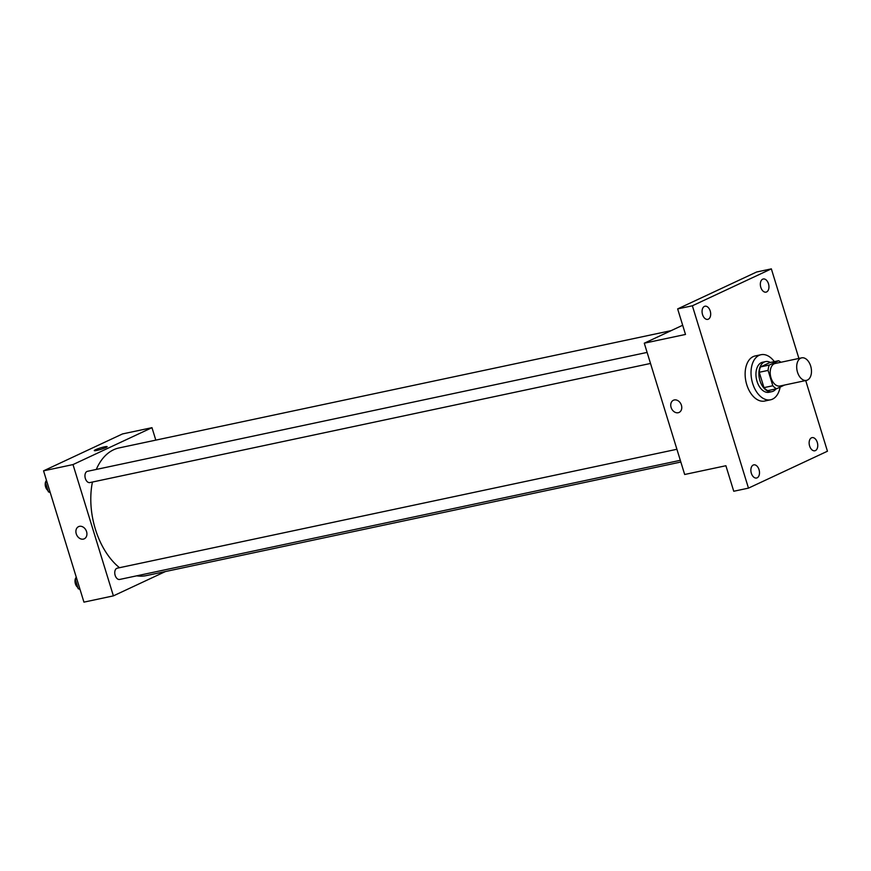 <?xml version="1.0" encoding="UTF-8"?>
<svg xmlns="http://www.w3.org/2000/svg" width="871" height="871" viewBox="0 0 871 871"><rect width="100%" height="100%" fill="white"/><g stroke="black" fill="none" stroke-linecap="round" stroke-linejoin="round"><path stroke-width="1.31" d="M807.45 380.061A11.519 7.153 -102 0 1 806.481 380.387A11.519 7.153 -102 0 1 797.085 370.6A11.519 7.153 -102 0 1 801.69 357.85A11.519 7.153 -102 0 1 810.89 366.833A11.519 7.153 -102 0 1 807.45 380.061M806.481 380.387L779.97 386.016A11.519 7.153 -102 0 1 770.585 376.228A11.519 7.153 -102 0 1 775.19 363.479L801.69 357.85M778.554 360.736L769.322 365.047A14.872 9.233 -102 0 0 768.091 370.404L759.251 372.276A14.872 9.233 -102 0 1 760.481 366.931L769.714 362.608L778.554 360.736A14.872 9.233 -102 0 1 780.895 362.271M768.091 370.404L772.817 385.755A14.872 9.233 -102 0 0 776.605 388.76L784.564 385.036M759.251 372.276L763.976 387.628L772.817 385.755M763.976 387.628A14.872 9.233 -102 0 0 767.776 390.633L776.605 388.76M770.389 362.467A15.362 9.537 78 0 0 765.555 361.596A15.362 9.537 78 0 0 759.969 380.725A15.362 9.537 78 0 0 771.935 391.645A15.362 9.537 78 0 0 775.996 388.891M771.935 391.645L768.995 392.277A15.362 9.537 -102 0 1 757.03 381.356A15.362 9.537 -102 0 1 762.604 362.227L765.555 361.596M760.481 366.931L769.322 365.047M780.122 387.116A23.038 14.295 -102 0 1 772.533 399.136A23.038 14.295 -102 0 1 770.585 399.789A23.038 14.295 -102 0 1 751.815 380.224A23.038 14.295 -102 0 1 761.014 354.715A23.038 14.295 -102 0 1 774.33 361.639M770.585 399.789L764.705 401.041A23.038 14.295 -102 0 1 745.924 381.476A23.038 14.295 -102 0 1 755.124 355.967L761.014 354.715M768.483 283.772A6.718 4.17 -102 0 1 766.045 292.133A6.718 4.17 -102 0 1 760.568 286.428A6.718 4.17 -102 0 1 763.246 278.992A6.718 4.17 -102 0 1 768.483 283.772M817.292 442.414A6.718 4.17 -102 0 1 814.842 450.775A6.718 4.17 -102 0 1 809.366 445.07A6.718 4.17 -102 0 1 812.055 437.634A6.718 4.17 -102 0 1 817.292 442.414M759.022 469.643A6.718 4.17 -102 0 1 756.572 478.016A6.718 4.17 -102 0 1 751.096 472.311A6.718 4.17 -102 0 1 753.785 464.864A6.718 4.17 -102 0 1 759.022 469.643M710.213 311.001A6.718 4.17 -102 0 1 707.775 319.363A6.718 4.17 -102 0 1 702.298 313.658A6.718 4.17 -102 0 1 704.977 306.222A6.718 4.17 -102 0 1 710.213 311.001M798.903 358.438L771.347 268.867L692.369 305.786L748.472 488.13L827.45 451.222L805.708 380.551M682.679 325.253L644.279 343.196L684.671 474.488L725.891 465.735L733.752 491.255L748.472 488.13M771.347 268.867L756.627 272.002L677.649 308.911L692.369 305.786M677.649 308.911L685.499 334.442L644.279 343.196M679.097 412.429A6.718 5.215 65 0 1 678.215 412.723A6.718 5.215 65 0 1 671.291 407.998A6.718 5.215 65 0 1 673.403 400.257A6.718 5.215 65 0 1 680.98 404.133A6.718 5.215 65 0 1 679.097 412.429A6.718 5.215 65 0 1 678.215 412.723A6.718 5.215 65 0 1 671.291 407.998A6.718 5.215 65 0 1 673.414 400.257M680.839 462.033L146.252 575.622A65.271 40.512 -102 0 1 136.682 575.829M119.512 567.707A65.271 40.512 -102 0 1 92.435 482.033M96.3 469.436A65.271 40.512 -102 0 1 119.12 447.923L671.193 330.621M650.506 363.457L89.844 482.588A5.759 3.571 -102 0 1 85.151 477.7A5.759 3.571 -102 0 1 87.448 471.32L647.109 352.407M680.305 460.324L119.643 579.455A5.759 3.571 -102 0 1 114.95 574.566A5.759 3.571 -102 0 1 117.247 568.186L676.909 449.273M155.811 440.127L151.979 427.672L73.001 464.581L113.393 595.873L165.446 571.539M151.979 427.672L122.528 433.921L43.55 470.841L73.001 464.581M43.55 470.841L83.943 602.133L113.393 595.873M84.258 538.811A6.718 5.215 65 0 1 83.376 539.105A6.718 5.215 65 0 1 76.452 534.391A6.718 5.215 65 0 1 78.564 526.639A6.718 5.215 65 0 1 86.142 530.526A6.718 5.215 65 0 1 84.258 538.811A6.718 5.215 65 0 1 83.376 539.116A6.718 5.215 65 0 1 76.452 534.391A6.718 5.215 65 0 1 78.575 526.639M105.859 447.531A6.718 0.751 162.9 0 1 98.793 449.959A6.718 0.751 162.9 0 1 94.286 450.601A6.718 0.751 162.9 0 1 100.492 447.912A6.718 0.751 162.9 0 1 107.133 446.649A6.718 0.751 162.9 0 1 105.859 447.531M94.286 450.601A6.718 0.751 162.9 0 1 100.492 447.912A6.718 0.751 162.9 0 1 107.133 446.649M76.256 577.157L75.244 579.204L78.161 588.687L80.023 589.395M77.759 587.37A5.759 3.571 -102 0 1 75.244 579.215L76.79 578.877M78.161 588.687L79.707 588.361M75.244 579.204A5.759 3.571 -102 0 1 76.06 577.56M46.457 480.291L45.444 482.349L48.362 491.821L50.224 492.529M47.959 490.504A5.759 3.571 -102 0 1 45.444 482.349L46.99 482.022M48.362 491.821L49.908 491.494M45.444 482.338A5.759 3.571 -102 0 1 46.261 480.694"/></g></svg>
